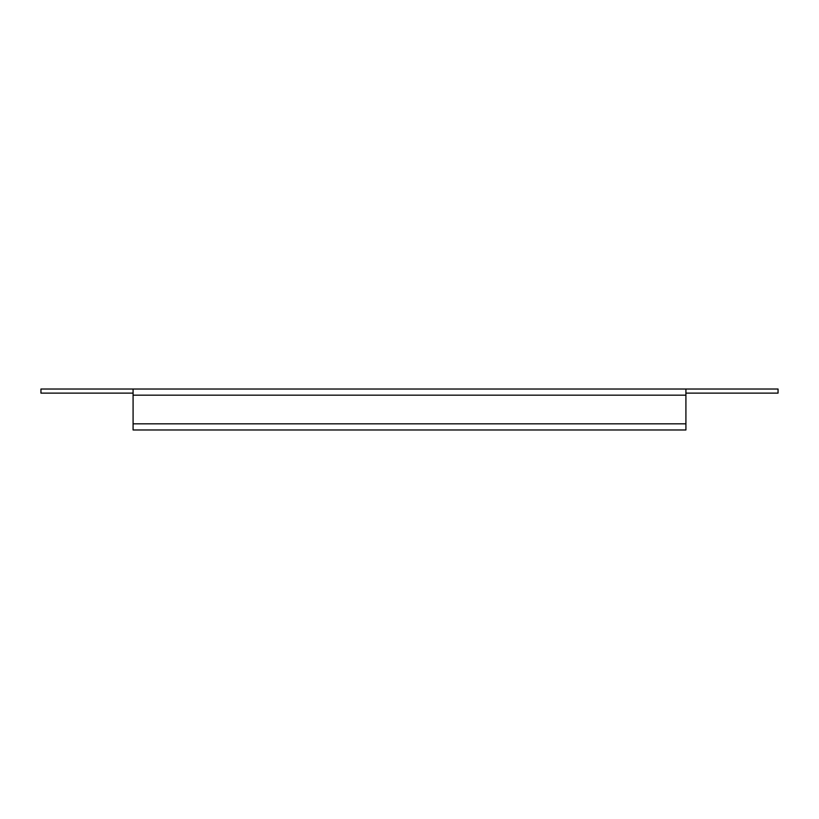 <?xml version="1.0" encoding="UTF-8"?>
<svg xmlns="http://www.w3.org/2000/svg" width="819" height="819" viewBox="0 0 819 819"><rect width="100%" height="100%" fill="white"/><g stroke="black" fill="none" stroke-linecap="round" stroke-linejoin="round"><path stroke-width="1.23" d="M133.088 393.12L40.95 393.12L40.95 389.025L133.088 389.025L133.088 423.832L685.912 423.832L685.912 389.025L778.05 389.025L778.05 393.12L685.912 393.12M133.088 389.025L685.912 389.025M685.912 423.832L685.912 429.975L133.088 429.975L133.088 423.832M133.088 429.975L685.912 429.975M133.088 395.167L685.912 395.167"/></g></svg>

